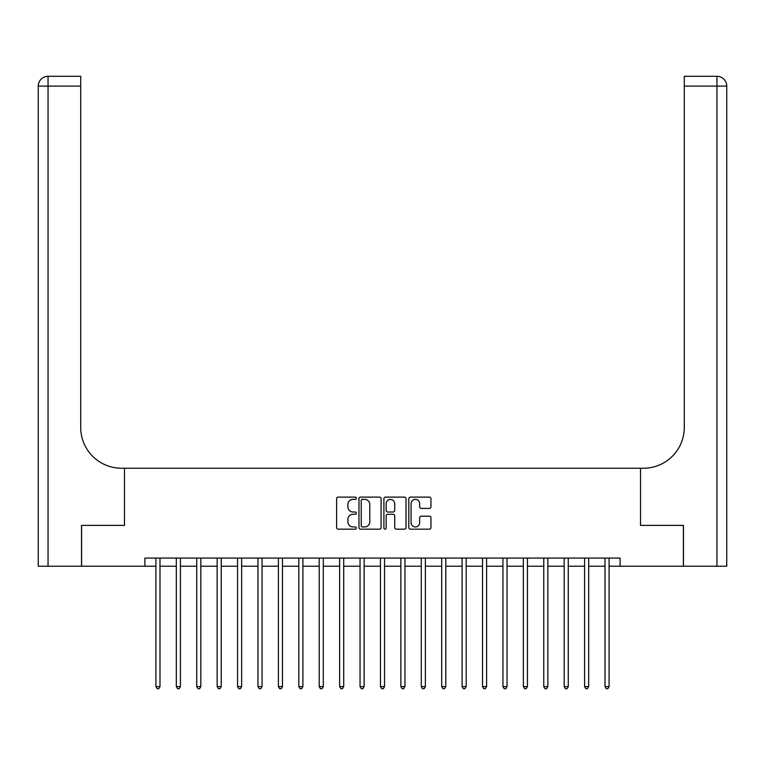 <?xml version="1.0" encoding="UTF-8"?>
<svg xmlns="http://www.w3.org/2000/svg" width="765" height="765" viewBox="0 0 765 765"><rect width="100%" height="100%" fill="white"/><g stroke="black" fill="none" stroke-linecap="round" stroke-linejoin="round"><path stroke-width="1.15" d="M356.375 498.235A1.119 1.119 0 0 0 355.247 497.116L338.216 497.116A1.607 1.607 0 0 0 336.619 498.723L336.619 527.573A1.607 1.607 0 0 0 338.216 529.179L355.247 529.179A1.119 1.119 0 0 0 356.375 528.051A1.119 1.119 0 0 0 355.247 526.932L353.048 526.932A5.126 5.126 0 0 1 347.912 521.797L347.912 519.397A5.126 5.126 0 0 1 353.048 514.271L355.247 514.271A1.119 1.119 0 0 0 356.375 513.143A1.119 1.119 0 0 0 355.247 512.024L353.048 512.024A5.126 5.126 0 0 1 347.912 506.889L347.912 504.489A5.126 5.126 0 0 1 353.048 499.363L355.247 499.363A1.119 1.119 0 0 0 356.375 498.235M429.347 508.419A1.607 1.607 0 0 0 430.953 506.812L430.953 498.723A1.607 1.607 0 0 0 429.347 497.116L410.432 497.116A1.607 1.607 0 0 0 408.826 498.723L408.826 527.573A1.607 1.607 0 0 0 410.432 529.179L429.347 529.179A1.607 1.607 0 0 0 430.953 527.573L430.953 517.79A1.607 1.607 0 0 0 429.347 516.193L421.247 516.193A1.607 1.607 0 0 0 419.65 517.79L419.65 522.638A4.284 4.284 0 0 1 415.357 526.932A4.284 4.284 0 0 1 411.073 522.638L411.073 503.647A4.284 4.284 0 0 1 415.357 499.363A4.284 4.284 0 0 1 419.65 503.647L419.65 506.812A1.607 1.607 0 0 0 421.247 508.419L429.347 508.419M144.891 566.224L81.606 566.224L81.606 525.392L124.475 525.392L124.475 468.237L640.525 468.237L640.525 525.392L640.525 468.237L643.461 468.237A40.822 40.822 0 0 0 684.293 427.406L684.293 76.299L716.948 76.299A9.802 9.802 0 0 1 726.75 86.101L726.75 566.224L683.47 566.224L683.47 525.392L640.525 525.392L683.394 525.392L683.394 566.224L620.109 566.224L620.109 558.058L144.891 558.058L144.891 566.224L155.917 566.224M381.094 498.723A1.607 1.607 0 0 0 379.497 497.116L360.583 497.116A1.607 1.607 0 0 0 358.976 498.723L358.976 527.573A1.607 1.607 0 0 0 360.583 529.179L379.497 529.179A1.607 1.607 0 0 0 381.094 527.573L381.094 498.723M385.503 497.116L404.417 497.116A1.607 1.607 0 0 1 406.024 498.723L406.024 527.573A1.607 1.607 0 0 1 404.417 529.179L396.327 529.179A1.607 1.607 0 0 1 394.721 527.573L394.721 515.868A1.607 1.607 0 0 0 393.124 514.271L387.75 514.271A1.607 1.607 0 0 0 386.143 515.868L386.143 528.051A1.119 1.119 0 0 1 385.024 529.179A1.119 1.119 0 0 1 383.906 528.051L383.906 498.723A1.607 1.607 0 0 1 385.503 497.116M159.99 566.224L176.323 566.224M180.406 566.224L196.739 566.224M200.822 566.224L217.155 566.224M221.238 566.224L237.561 566.224M241.644 566.224L257.977 566.224M262.06 566.224L278.393 566.224M282.476 566.224L298.809 566.224M302.892 566.224L319.215 566.224M323.299 566.224L339.631 566.224M343.714 566.224L360.047 566.224M364.13 566.224L380.463 566.224M384.537 566.224L400.87 566.224M404.953 566.224L421.286 566.224M425.369 566.224L441.701 566.224M445.785 566.224L462.108 566.224M466.191 566.224L482.524 566.224M486.607 566.224L502.94 566.224M507.023 566.224L523.356 566.224M527.439 566.224L543.762 566.224M547.845 566.224L564.178 566.224M568.261 566.224L584.594 566.224M588.677 566.224L605.01 566.224M609.083 566.224L620.109 566.224M362.342 499.363A1.119 1.119 0 0 0 361.223 500.482L361.223 525.813A1.119 1.119 0 0 0 362.342 526.932L364.666 526.932A5.126 5.126 0 0 0 369.801 521.797L369.801 504.489A5.126 5.126 0 0 0 364.666 499.363L362.342 499.363M394.721 503.724A4.284 4.284 0 0 0 390.437 499.44A4.284 4.284 0 0 0 386.143 503.724L386.143 510.418A1.607 1.607 0 0 0 387.75 512.024L393.124 512.024A1.607 1.607 0 0 0 394.721 510.418L394.721 503.724M160.201 558.058L160.114 558.259A1.635 1.635 90.1 0 0 159.99 558.871L159.99 686.578L155.917 686.578L155.917 558.871A1.635 1.635 90.1 0 0 155.792 558.259L155.716 558.058M159.99 686.578L158.766 688.701L157.141 688.701L155.917 686.578M180.607 558.058L180.53 558.259A1.635 1.635 0 0 0 180.406 558.871L180.406 686.578L176.323 686.578L176.323 558.871A1.635 1.635 0 0 0 176.208 558.259L176.122 558.058M180.406 686.578L179.182 688.701L177.547 688.701L176.323 686.578M201.023 558.058L200.937 558.259A1.635 1.635 0 0 0 200.822 558.871L200.822 686.578L196.739 686.578L196.739 558.871A1.635 1.635 0 0 0 196.624 558.259L196.538 558.058M200.822 686.578L199.598 688.701L197.963 688.701L196.739 686.578M221.439 558.058L221.353 558.259A1.635 1.635 0 0 0 221.238 558.871L221.238 686.578L217.155 686.578L217.155 558.871A1.635 1.635 0 0 0 217.031 558.259L216.954 558.058M221.238 686.578L220.014 688.701L218.379 688.701L217.155 686.578M241.845 558.058L241.769 558.259A1.635 1.635 0 0 0 241.644 558.871L241.644 686.578L237.561 686.578L237.561 558.871A1.635 1.635 0 0 0 237.446 558.259L237.36 558.058M241.644 686.578L240.42 688.701L238.795 688.701L237.561 686.578M81.53 525.392L124.475 525.392L124.475 468.237L121.539 468.237A40.822 40.822 0 0 1 80.708 427.406L80.708 86.101L48.052 86.101L48.052 566.224L81.53 566.224L81.53 525.392M48.052 566.224L38.25 566.224L38.25 86.101A9.802 9.802 0 0 1 48.052 76.299L80.708 76.299L80.708 86.101M80.708 76.299L48.052 76.299A9.802 9.802 0 0 0 38.25 86.101L48.052 86.101L48.052 76.299M121.539 468.237A40.822 40.822 0 0 1 80.708 427.406M684.293 76.299L716.948 76.299L714.5 76.299L716.948 76.299L716.948 86.101L684.293 86.101M643.461 468.237A40.822 40.822 0 0 0 684.293 427.406M262.261 558.058L262.175 558.259A1.635 1.635 0 0 0 262.06 558.871L262.06 686.578L257.977 686.578L257.977 558.871A1.635 1.635 0 0 0 257.862 558.259L257.776 558.058M262.06 686.578L260.836 688.701L259.201 688.701L257.977 686.578M282.677 558.058L282.591 558.259A1.635 1.635 0 0 0 282.476 558.871L282.476 686.578L278.393 686.578L278.393 558.871A1.635 1.635 0 0 0 278.278 558.259L278.192 558.058M282.476 686.578L281.252 688.701L279.617 688.701L278.393 686.578M303.093 558.058L303.007 558.259A1.635 1.635 0 0 0 302.892 558.871L302.892 686.578L298.809 686.578L298.809 558.871A1.635 1.635 0 0 0 298.685 558.259L298.608 558.058M302.892 686.578L301.659 688.701L300.033 688.701L298.809 686.578M323.499 558.058L323.423 558.259A1.635 1.635 0 0 0 323.299 558.871L323.299 686.578L319.215 686.578L319.215 558.871A1.635 1.635 0 0 0 319.101 558.259L319.015 558.058M323.299 686.578L322.075 688.701L320.439 688.701L319.215 686.578M343.915 558.058L343.829 558.259A1.635 1.635 0 0 0 343.714 558.871L343.714 686.578L339.631 686.578L339.631 558.871A1.635 1.635 0 0 0 339.517 558.259L339.43 558.058M343.714 686.578L342.491 688.701L340.855 688.701L339.631 686.578M364.331 558.058L364.245 558.259A1.635 1.635 0 0 0 364.13 558.871L364.13 686.578L360.047 686.578L360.047 558.871A1.635 1.635 0 0 0 359.923 558.259L359.846 558.058M364.13 686.578L362.906 688.701L361.271 688.701L360.047 686.578M384.747 558.058L384.661 558.259A1.635 1.635 0 0 0 384.537 558.871L384.537 686.578L380.463 686.578L380.463 558.871A1.635 1.635 0 0 0 380.339 558.259L380.253 558.058M384.537 686.578L383.313 688.701L381.687 688.701L380.463 686.578M405.154 558.058L405.077 558.259A1.635 1.635 0 0 0 404.953 558.871L404.953 686.578L400.87 686.578L400.87 558.871A1.635 1.635 0 0 0 400.755 558.259L400.669 558.058M404.953 686.578L403.729 688.701L402.094 688.701L400.87 686.578M425.57 558.058L425.483 558.259A1.635 1.635 0 0 0 425.369 558.871L425.369 686.578L421.286 686.578L421.286 558.871A1.635 1.635 0 0 0 421.171 558.259L421.085 558.058M425.369 686.578L424.145 688.701L422.51 688.701L421.286 686.578M445.985 558.058L445.899 558.259A1.635 1.635 0 0 0 445.785 558.871L445.785 686.578L441.701 686.578L441.701 558.871A1.635 1.635 0 0 0 441.577 558.259L441.501 558.058M445.785 686.578L444.561 688.701L442.925 688.701L441.701 686.578M466.392 558.058L466.315 558.259A1.635 1.635 0 0 0 466.191 558.871L466.191 686.578L462.108 686.578L462.108 558.871A1.635 1.635 0 0 0 461.993 558.259L461.907 558.058M466.191 686.578L464.967 688.701L463.341 688.701L462.108 686.578M486.808 558.058L486.722 558.259A1.635 1.635 0 0 0 486.607 558.871L486.607 686.578L482.524 686.578L482.524 558.871A1.635 1.635 0 0 0 482.409 558.259L482.323 558.058M486.607 686.578L485.383 688.701L483.748 688.701L482.524 686.578M507.224 558.058L507.138 558.259A1.635 1.635 0 0 0 507.023 558.871L507.023 686.578L502.94 686.578L502.94 558.871A1.635 1.635 0 0 0 502.825 558.259L502.739 558.058M507.023 686.578L505.799 688.701L504.164 688.701L502.94 686.578M527.64 558.058L527.554 558.259A1.635 1.635 0 0 0 527.439 558.871L527.439 686.578L523.356 686.578L523.356 558.871A1.635 1.635 0 0 0 523.231 558.259L523.155 558.058M527.439 686.578L526.205 688.701L524.58 688.701L523.356 686.578M548.046 558.058L547.97 558.259A1.635 1.635 0 0 0 547.845 558.871L547.845 686.578L543.762 686.578L543.762 558.871A1.635 1.635 0 0 0 543.647 558.259L543.561 558.058M547.845 686.578L546.621 688.701L544.986 688.701L543.762 686.578M568.462 558.058L568.376 558.259A1.635 1.635 0 0 0 568.261 558.871L568.261 686.578L564.178 686.578L564.178 558.871A1.635 1.635 0 0 0 564.063 558.259L563.977 558.058M568.261 686.578L567.037 688.701L565.402 688.701L564.178 686.578M588.878 558.058L588.792 558.259A1.635 1.635 0 0 0 588.677 558.871L588.677 686.578L584.594 686.578L584.594 558.871A1.635 1.635 0 0 0 584.47 558.259L584.393 558.058M588.677 686.578L587.453 688.701L585.818 688.701L584.594 686.578M609.284 558.058L609.208 558.259A1.635 1.635 0 0 0 609.083 558.871L609.083 686.578L605.01 686.578L605.01 558.871A1.635 1.635 0 0 0 604.885 558.259L604.799 558.058M609.083 686.578L607.859 688.701L606.234 688.701L605.01 686.578M716.948 566.224L716.948 86.101L726.75 86.101"/></g></svg>
